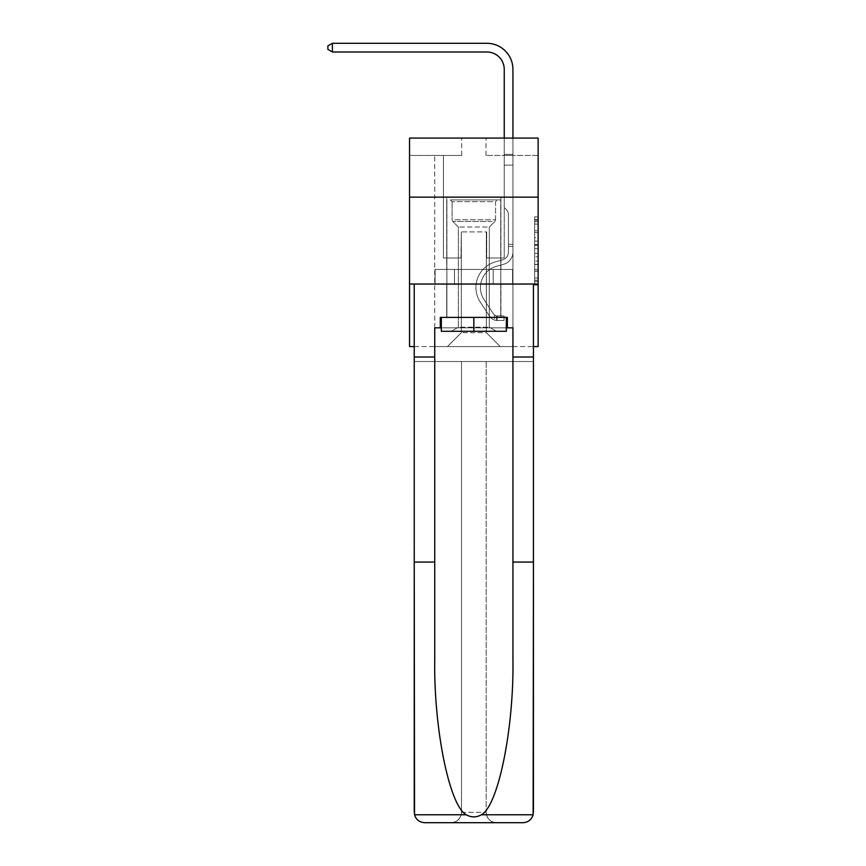 <?xml version="1.0" encoding="UTF-8"?>
<svg xmlns="http://www.w3.org/2000/svg" width="866" height="866" viewBox="0 0 866 866"><rect width="100%" height="100%" fill="white"/><g stroke="black" fill="none" stroke-linecap="round" stroke-linejoin="round"><path stroke-width="0.65" stroke-dasharray="4.33 3.25" d="M534.647 237.717L534.647 248.629L538.132 248.629L538.132 281.721L538.132 220.321L538.132 248.629L534.647 248.629L534.647 219.293L534.647 285.13L534.647 216.901L534.647 280.357L538.132 280.357L534.647 280.357L538.132 280.357L534.647 280.357L534.647 269.434L534.647 285.13L538.132 285.13L538.132 216.901L538.132 280.183L538.132 253.402L534.647 253.402L538.132 253.402L538.132 269.434L538.132 221.685L534.647 221.685L538.132 221.685L538.132 285.13L538.132 220.321L538.132 285.13L534.647 285.13L534.647 216.901L538.132 216.901L538.132 220.321L538.132 216.901L538.132 220.321L538.132 216.901L538.132 219.293L538.132 216.901L534.647 216.901L534.647 221.685L538.132 221.685L534.647 221.685L534.647 237.717L538.132 237.717M500.938 197.156L500.938 269.434L446.726 269.434L500.938 269.434L446.726 269.434L500.938 269.434L500.938 197.156L446.726 197.156L446.726 269.434L446.726 197.156L500.938 197.156M538.132 244.537L538.132 241.127L538.132 244.537L534.647 244.537L534.647 230.811L534.647 271.231L534.647 261.077L538.132 261.077L534.647 261.077L534.647 285.13L538.132 285.13L534.647 285.13L538.132 285.13L534.647 285.13L534.647 216.901L538.132 216.901L534.647 216.901L538.132 216.901L534.647 216.901L534.647 244.537L538.132 244.537M538.132 284.037L538.132 346.584L409.542 346.584L409.542 284.037L538.132 284.037L538.132 138.073L485.999 138.073L538.132 138.073L538.132 155.447L538.132 138.073L409.542 138.073L461.675 138.073L409.542 138.073L409.542 155.447L461.675 155.447L409.542 155.447L409.542 138.073L409.542 197.156L538.132 197.156L409.542 197.156L409.542 284.037L538.132 284.037L409.542 284.037M414.229 346.584L533.434 346.584M434.743 346.584L512.932 346.584L512.932 155.447L504.239 155.447L512.932 155.447L504.239 155.447L512.932 155.447L504.239 155.447L512.932 155.447L504.239 155.447L512.932 155.447L504.239 155.447L512.932 155.447L504.239 155.447L512.932 155.447L504.239 155.447L512.932 155.447L504.239 155.447L512.932 155.447L504.239 155.447L512.932 155.447L504.239 155.447L512.932 155.447L504.239 155.447L512.932 155.447L504.239 155.447L512.932 155.447L504.239 155.447L512.932 155.447L504.239 155.447L512.932 155.447L512.932 346.584L512.932 155.447L512.932 346.584L512.932 155.447L512.932 346.584L512.932 155.447L512.932 346.584L512.932 155.447L512.932 346.584L512.932 155.447L512.932 346.584L512.932 155.447L512.932 346.584L512.932 155.447L512.932 346.584L512.932 155.447L512.932 346.584L512.932 155.447L512.932 346.584L512.932 155.447L512.932 346.584L512.932 155.447L512.932 346.584L512.932 155.447L512.932 346.584L512.932 155.447L512.932 346.584L434.743 346.584L447.419 346.584L434.743 346.584L447.419 346.584L434.743 346.584L447.419 346.584L434.743 346.584L447.419 346.584L434.743 346.584L447.419 346.584L434.743 346.584L447.419 346.584L434.743 346.584L447.419 346.584L434.743 346.584L447.419 346.584L434.743 346.584L447.419 346.584L434.743 346.584L447.419 346.584L434.743 346.584L447.419 346.584L434.743 346.584L447.419 346.584L434.743 346.584L447.419 346.584L434.743 346.584L434.743 155.447L443.424 155.447L434.743 155.447L443.424 155.447L434.743 155.447L443.424 155.447L434.743 155.447L443.424 155.447L434.743 155.447L443.424 155.447L434.743 155.447L443.424 155.447L434.743 155.447L443.424 155.447L434.743 155.447L443.424 155.447L434.743 155.447L443.424 155.447L434.743 155.447L443.424 155.447L434.743 155.447L443.424 155.447L434.743 155.447L443.424 155.447L434.743 155.447L443.424 155.447L434.743 155.447L443.424 155.447L434.743 155.447L434.743 346.584M538.132 155.447L485.999 155.447L538.132 155.447M461.318 332.685L461.318 231.904L461.318 332.685L461.318 231.904L486.346 231.904L486.346 332.685L461.318 332.685L447.419 346.584L461.318 332.685L461.318 231.904L461.318 332.685L461.318 231.904L460.972 257.971L443.424 257.971L443.424 155.447L443.424 257.971L443.424 155.447L443.424 257.971L443.424 155.447L443.424 257.971L443.424 155.447L443.424 257.971L443.424 155.447L443.424 257.971L443.424 155.447L443.424 257.971L443.424 155.447L443.424 257.971L443.424 155.447L443.424 257.971L443.424 155.447L443.424 257.971L443.424 155.447L443.424 257.971L443.424 155.447L443.424 257.971L443.424 155.447L443.424 257.971L443.424 155.447L443.424 257.971L443.424 155.447L443.424 257.971L460.972 257.971L443.424 257.971L460.972 257.971L443.424 257.971L460.972 257.971L443.424 257.971L460.972 257.971L443.424 257.971L460.972 257.971L443.424 257.971L460.972 257.971L443.424 257.971L460.972 257.971L443.424 257.971L460.972 257.971L443.424 257.971L460.972 257.971L443.424 257.971L460.972 257.971L443.424 257.971L460.972 257.971L443.424 257.971L460.972 257.971L443.424 257.971L460.972 257.971L443.424 257.971L460.972 257.971L461.318 231.904L461.318 332.685L447.419 346.584L461.318 332.685L461.318 231.904L461.318 332.685L447.419 346.584L461.318 332.685L461.318 231.904L461.318 332.685L447.419 346.584L461.318 332.685L461.318 231.904L461.318 332.685L447.419 346.584L461.318 332.685L461.318 231.904L461.318 332.685L447.419 346.584L461.318 332.685L461.318 231.904L461.318 332.685L447.419 346.584L461.318 332.685L461.318 231.904L461.318 332.685L447.419 346.584L461.318 332.685L461.318 231.904L461.318 332.685L447.419 346.584L461.318 332.685L461.318 231.904L461.318 332.685L447.419 346.584L461.318 332.685L461.318 231.904L461.318 332.685L447.419 346.584L461.318 332.685L461.318 231.904L461.318 332.685L447.419 346.584L461.318 332.685L461.318 231.904L461.318 332.685L447.419 346.584L461.318 332.685L447.419 346.584L461.318 332.685L486.346 332.685L486.346 231.904L486.346 332.685L500.245 346.584L486.346 332.685L486.346 231.904L486.346 332.685L500.245 346.584L486.346 332.685L486.346 231.904L486.346 332.685L500.245 346.584L486.346 332.685L486.346 231.904L486.346 332.685L500.245 346.584L486.346 332.685L486.346 231.904L486.346 332.685L500.245 346.584L486.346 332.685L486.346 231.904L486.346 332.685L500.245 346.584L486.346 332.685L486.346 231.904L486.346 332.685L500.245 346.584L486.346 332.685L486.346 231.904L486.346 332.685L500.245 346.584L486.346 332.685L486.346 231.904L486.346 332.685L500.245 346.584L486.346 332.685L486.346 231.904L486.346 332.685L500.245 346.584L486.346 332.685L486.346 231.904L486.346 332.685L500.245 346.584L486.346 332.685L486.346 231.904L486.346 332.685L500.245 346.584L486.346 332.685L486.346 231.904L486.346 332.685L500.245 346.584L486.346 332.685L486.346 231.904L486.346 332.685L500.245 346.584L486.346 332.685L486.346 231.904L461.318 231.904L461.318 332.685L447.419 346.584L461.318 332.685M486.692 231.904L486.692 257.971L486.692 231.904M500.245 346.584L486.346 332.685L500.245 346.584M485.999 155.447L485.999 138.073L485.999 155.447M461.675 155.447L461.675 138.073L461.675 155.447M504.239 155.447L504.239 257.971L486.692 257.971L504.239 257.971L486.692 257.971L504.239 257.971L486.692 257.971L504.239 257.971L486.692 257.971L504.239 257.971L486.692 257.971L504.239 257.971L486.692 257.971L504.239 257.971L486.692 257.971L504.239 257.971L486.692 257.971L504.239 257.971L486.692 257.971L504.239 257.971L486.692 257.971L504.239 257.971L486.692 257.971L504.239 257.971L486.692 257.971L504.239 257.971L486.692 257.971L504.239 257.971L486.692 257.971L504.239 257.971L504.239 155.447M512.564 284.037L435.111 284.037L512.564 284.037L512.564 269.434L435.111 269.434L493.198 269.434L493.198 284.037L493.198 269.434L454.477 269.434L454.477 284.037L454.477 269.434L435.111 269.434L435.111 284.037L435.111 269.434L512.564 269.434L512.564 284.037M538.132 197.156L409.542 197.156M454.477 269.434L454.477 284.037L454.477 269.434M493.198 269.434L493.198 284.037L493.198 269.434M534.647 248.629L538.132 248.629L534.647 248.629M534.647 219.293L534.647 216.901L534.647 219.293L538.132 219.293L534.647 219.293M534.647 271.058L534.647 256.812L534.647 271.058L538.132 271.058L534.647 271.058M534.647 256.812L534.647 253.402L538.132 253.402L534.647 253.402L534.647 256.812L538.132 256.812L534.647 256.812M534.647 230.811L534.647 221.685L534.647 230.811L538.132 230.811L534.647 230.811M534.647 216.901L538.132 216.901L534.647 216.901L534.647 220.321L534.647 216.901L538.132 216.901M534.647 285.13L538.132 285.13L534.647 285.13L534.647 281.721L534.647 285.13M486.865 43.3A26.067 26.067 0 0 1 512.932 69.367A26.067 26.067 0 0 0 486.865 43.3A26.067 26.067 0 0 1 512.932 69.367A26.067 26.067 0 0 0 486.865 43.3A26.067 26.067 0 0 1 512.932 69.367A26.067 26.067 0 0 0 486.865 43.3A26.067 26.067 0 0 1 512.932 69.367A26.067 26.067 0 0 0 486.865 43.3A26.067 26.067 0 0 1 512.932 69.367A26.067 26.067 0 0 0 486.865 43.3A26.067 26.067 0 0 1 512.932 69.367A26.067 26.067 0 0 0 486.865 43.3A26.067 26.067 0 0 1 512.932 69.367A26.067 26.067 0 0 0 486.865 43.3L332.392 43.3L327.868 45.909L332.392 43.3L327.868 45.909L332.392 43.3L486.865 43.3A26.067 26.067 0 0 1 512.932 69.367L512.932 154.354L504.239 154.354L504.239 69.367L504.239 207.504L506.199 209.464A7.556 7.556 0 0 1 508.418 214.8L508.418 252.06L508.418 214.8A7.556 7.556 0 0 0 506.199 209.464L504.239 207.504L504.239 154.354L504.239 207.504L506.199 209.464A7.556 7.556 0 0 1 508.418 214.8L508.418 252.06L508.418 214.8A7.556 7.556 0 0 0 506.199 209.464L504.239 207.504L504.239 154.354L504.239 207.504L506.199 209.464A7.556 7.556 0 0 1 508.418 214.8L508.418 252.06L508.418 214.8A7.556 7.556 0 0 0 506.199 209.464L504.239 207.504L504.239 154.354L504.239 207.504L506.199 209.464A7.556 7.556 0 0 1 508.418 214.8L508.418 252.06L508.418 214.8A7.556 7.556 0 0 0 506.199 209.464L504.239 207.504L504.239 154.354L504.239 207.504L506.199 209.464A7.556 7.556 0 0 1 508.418 214.8L508.418 252.06A8.162 8.162 0 0 1 502.442 259.93A8.162 8.162 0 0 0 508.418 252.06A8.162 8.162 0 0 1 502.442 259.93A8.162 8.162 0 0 0 508.418 252.06L508.418 214.8A7.556 7.556 0 0 0 506.199 209.464L504.239 207.504L504.239 154.354L504.239 207.504L506.199 209.464L504.239 207.504L504.239 154.354L504.239 207.504L504.239 154.354L504.239 165.114L512.932 165.114L512.932 252.06A12.687 12.687 0 0 1 503.655 264.282A12.687 12.687 0 0 0 512.932 252.06A12.687 12.687 0 0 1 503.655 264.282A12.687 12.687 0 0 0 512.932 252.06L512.932 244.342L508.418 244.342L512.932 244.342L512.932 252.06A12.687 12.687 0 0 1 503.655 264.282A12.687 12.687 0 0 0 512.932 252.06L512.932 244.342L512.932 252.06A12.687 12.687 0 0 1 503.655 264.282A12.687 12.687 0 0 0 512.932 252.06A12.687 12.687 0 0 1 503.655 264.282A12.687 12.687 0 0 0 512.932 252.06L512.932 244.342L508.418 244.342L512.932 244.342L512.932 252.06A12.687 12.687 0 0 1 503.655 264.282A12.687 12.687 0 0 0 512.932 252.06L512.932 244.342L508.418 244.342L512.932 244.342L508.418 244.342L512.932 244.342L508.418 244.342L512.932 244.342L508.418 244.342L508.418 252.06A8.162 8.162 0 0 1 502.442 259.93A8.162 8.162 0 0 0 508.418 252.06L508.418 244.342L508.418 252.06A8.162 8.162 0 0 1 502.442 259.93A8.162 8.162 0 0 0 508.418 252.06A8.162 8.162 0 0 1 502.442 259.93A8.162 8.162 0 0 0 508.418 252.06L508.418 244.342L508.418 252.06A8.162 8.162 0 0 1 502.442 259.93A8.162 8.162 0 0 0 508.418 252.06L508.418 244.342L508.418 252.06A8.162 8.162 0 0 1 502.442 259.93A8.162 8.162 0 0 0 508.418 252.06A8.162 8.162 0 0 1 502.442 259.93A8.162 8.162 0 0 0 508.418 252.06L508.418 244.342L508.418 252.06A8.162 8.162 0 0 1 502.442 259.93A8.162 8.162 0 0 0 508.418 252.06L508.418 244.342L508.418 252.06A8.162 8.162 0 0 1 502.442 259.93A8.162 8.162 0 0 0 508.418 252.06A8.162 8.162 0 0 1 502.442 259.93A8.162 8.162 0 0 0 508.418 252.06L508.418 244.342L508.418 252.06A8.162 8.162 0 0 1 502.442 259.93A8.162 8.162 0 0 0 508.418 252.06L508.418 244.342L508.418 252.06A8.162 8.162 0 0 1 502.442 259.93A8.162 8.162 0 0 0 508.418 252.06A8.162 8.162 0 0 1 502.442 259.93A8.162 8.162 0 0 0 508.418 252.06L508.418 244.342L508.418 252.06A8.162 8.162 0 0 1 502.442 259.93L495.363 261.9L502.442 259.93A8.162 8.162 0 0 0 508.418 252.06A8.162 8.162 0 0 1 502.442 259.93L495.363 261.9L502.442 259.93A8.162 8.162 0 0 0 508.418 252.06A8.162 8.162 0 0 1 502.442 259.93L495.363 261.9L502.442 259.93A8.162 8.162 0 0 0 508.418 252.06L508.418 244.342L508.418 252.06A8.162 8.162 0 0 1 502.442 259.93L495.363 261.9L502.442 259.93A8.162 8.162 0 0 0 508.418 252.06A8.162 8.162 0 0 1 502.442 259.93L495.363 261.9L502.442 259.93A8.162 8.162 0 0 0 508.418 252.06A8.162 8.162 0 0 1 502.442 259.93L495.363 261.9L502.442 259.93A8.162 8.162 0 0 0 508.418 252.06L508.418 244.342L508.418 252.06A8.162 8.162 0 0 1 502.442 259.93L495.363 261.9L502.442 259.93A8.162 8.162 0 0 0 508.418 252.06A8.162 8.162 0 0 1 502.442 259.93L495.363 261.9L502.442 259.93A8.162 8.162 0 0 0 508.418 252.06A8.162 8.162 0 0 1 502.442 259.93L495.363 261.9L502.442 259.93A8.162 8.162 0 0 0 508.418 252.06L508.418 244.342L508.418 252.06A8.162 8.162 0 0 1 502.442 259.93L495.363 261.9A26.586 26.586 0 0 0 480.273 302.093A26.586 26.586 0 0 1 495.363 261.9L502.442 259.93L495.363 261.9A26.586 26.586 0 0 0 480.273 302.093A26.586 26.586 0 0 1 495.363 261.9A26.586 26.586 0 0 0 480.273 302.093A26.586 26.586 0 0 1 495.363 261.9L502.442 259.93L495.363 261.9A26.586 26.586 0 0 0 480.273 302.093A26.586 26.586 0 0 1 495.363 261.9L502.442 259.93A8.162 8.162 0 0 0 508.418 252.06A8.162 8.162 0 0 1 502.442 259.93L495.363 261.9A26.586 26.586 0 0 0 480.273 302.093A26.586 26.586 0 0 1 495.363 261.9A26.586 26.586 0 0 0 480.273 302.093A26.586 26.586 0 0 1 495.363 261.9L502.442 259.93L495.363 261.9A26.586 26.586 0 0 0 480.273 302.093A26.586 26.586 0 0 1 495.363 261.9L502.442 259.93L495.363 261.9A26.586 26.586 0 0 0 480.273 302.093A26.586 26.586 0 0 1 495.363 261.9A26.586 26.586 0 0 0 480.273 302.093A26.586 26.586 0 0 1 495.363 261.9L502.442 259.93A8.162 8.162 0 0 0 508.418 252.06A8.162 8.162 0 0 1 502.442 259.93L495.363 261.9A26.586 26.586 0 0 0 480.273 302.093A26.586 26.586 0 0 1 495.363 261.9L502.442 259.93L495.363 261.9A26.586 26.586 0 0 0 480.273 302.093A26.586 26.586 0 0 1 495.363 261.9A26.586 26.586 0 0 0 480.273 302.093A26.586 26.586 0 0 1 495.363 261.9L502.442 259.93L495.363 261.9A26.586 26.586 0 0 0 480.273 302.093A26.586 26.586 0 0 1 495.363 261.9L502.442 259.93A8.162 8.162 0 0 0 508.418 252.06L508.418 244.342L508.418 252.06A8.162 8.162 0 0 1 502.442 259.93L495.363 261.9A26.586 26.586 0 0 0 480.273 302.093A26.586 26.586 0 0 1 495.363 261.9A26.586 26.586 0 0 0 480.273 302.093L489.593 316.296L480.273 302.093A26.586 26.586 0 0 1 495.363 261.9A26.586 26.586 0 0 0 480.273 302.093L489.593 316.296L480.273 302.093A26.586 26.586 0 0 1 495.363 261.9L502.442 259.93L495.363 261.9A26.586 26.586 0 0 0 480.273 302.093L489.593 316.296L480.273 302.093A26.586 26.586 0 0 1 495.363 261.9A26.586 26.586 0 0 0 480.273 302.093L489.593 316.296L480.273 302.093A26.586 26.586 0 0 1 495.363 261.9A26.586 26.586 0 0 0 480.273 302.093L489.593 316.296L480.273 302.093A26.586 26.586 0 0 1 495.363 261.9L502.442 259.93L495.363 261.9A26.586 26.586 0 0 0 480.273 302.093L489.593 316.296L480.273 302.093A26.586 26.586 0 0 1 495.363 261.9A26.586 26.586 0 0 0 480.273 302.093L489.593 316.296L480.273 302.093A26.586 26.586 0 0 1 495.363 261.9A26.586 26.586 0 0 0 480.273 302.093L489.593 316.296L480.273 302.093A26.586 26.586 0 0 1 495.363 261.9L502.442 259.93A8.162 8.162 0 0 0 508.418 252.06A8.162 8.162 0 0 1 502.442 259.93L495.363 261.9A26.586 26.586 0 0 0 480.273 302.093L489.593 316.296A9.212 9.212 0 0 0 494.508 320.019C497.192 320.593 497.192 320.593 494.508 320.019C497.192 320.593 497.192 320.593 494.508 320.019A9.212 9.212 0 0 1 489.593 316.296L480.273 302.093A26.586 26.586 0 0 1 495.363 261.9A26.586 26.586 0 0 0 480.273 302.093L489.593 316.296A9.212 9.212 0 0 0 497.116 320.452A9.212 9.212 0 0 1 489.593 316.296A9.212 9.212 0 0 0 494.508 320.019C497.192 320.593 497.192 320.593 494.508 320.019C497.192 320.593 497.192 320.593 494.508 320.019A9.212 9.212 0 0 1 489.593 316.296L480.273 302.093L489.593 316.296A9.212 9.212 0 0 0 497.116 320.452A9.212 9.212 0 0 1 489.593 316.296A9.212 9.212 0 0 0 494.508 320.019C497.192 320.593 497.192 320.593 494.508 320.019C497.192 320.593 497.192 320.593 494.508 320.019A9.212 9.212 0 0 1 489.593 316.296L480.273 302.093L489.593 316.296A9.212 9.212 0 0 0 497.116 320.452A9.212 9.212 0 0 1 489.593 316.296A9.212 9.212 0 0 0 494.508 320.019C497.192 320.593 497.192 320.593 494.508 320.019C497.192 320.593 497.192 320.593 494.508 320.019A9.212 9.212 0 0 1 489.593 316.296L480.273 302.093A26.586 26.586 0 0 1 495.363 261.9A26.586 26.586 0 0 0 480.273 302.093L489.593 316.296A9.212 9.212 0 0 0 497.116 320.452A9.212 9.212 0 0 1 489.593 316.296A9.212 9.212 0 0 0 494.508 320.019C497.192 320.593 497.192 320.593 494.508 320.019C497.192 320.593 497.192 320.593 494.508 320.019A9.212 9.212 0 0 1 489.593 316.296L480.273 302.093L489.593 316.296A9.212 9.212 0 0 0 497.116 320.452A9.212 9.212 0 0 1 489.593 316.296A9.212 9.212 0 0 0 494.508 320.019C497.192 320.593 497.192 320.593 494.508 320.019C497.192 320.593 497.192 320.593 494.508 320.019A9.212 9.212 0 0 1 489.593 316.296L480.273 302.093L489.593 316.296A9.212 9.212 0 0 0 497.116 320.452A9.212 9.212 0 0 1 489.593 316.296A9.212 9.212 0 0 0 494.508 320.019C497.192 320.593 497.192 320.593 494.508 320.019C497.192 320.593 497.192 320.593 494.508 320.019A9.212 9.212 0 0 1 489.593 316.296L480.273 302.093A26.586 26.586 0 0 1 495.363 261.9L502.442 259.93L495.363 261.9A26.586 26.586 0 0 0 480.273 302.093L489.593 316.296A9.212 9.212 0 0 0 497.116 320.452A9.212 9.212 0 0 1 489.593 316.296A9.212 9.212 0 0 0 494.508 320.019C497.192 320.593 497.192 320.593 494.508 320.019C497.192 320.593 497.192 320.593 494.508 320.019A9.212 9.212 0 0 1 489.593 316.296L480.273 302.093L489.593 316.296A9.212 9.212 0 0 0 497.116 320.452A9.212 9.212 0 0 1 489.593 316.296A9.212 9.212 0 0 0 494.508 320.019C497.192 320.593 497.192 320.593 494.508 320.019C497.192 320.593 497.192 320.593 494.508 320.019A9.212 9.212 0 0 1 489.593 316.296L480.273 302.093L489.593 316.296A9.212 9.212 0 0 0 497.116 320.452A9.212 9.212 0 0 1 489.593 316.296A9.212 9.212 0 0 0 494.508 320.019C497.192 320.593 497.192 320.593 494.508 320.019C497.192 320.593 497.192 320.593 494.508 320.019A9.212 9.212 0 0 1 489.593 316.296L480.273 302.093A26.586 26.586 0 0 1 495.363 261.9A26.586 26.586 0 0 0 480.273 302.093L489.593 316.296A9.212 9.212 0 0 0 497.116 320.452A9.212 9.212 0 0 1 489.593 316.296A9.212 9.212 0 0 0 494.508 320.019C497.192 320.593 497.192 320.593 494.508 320.019C497.192 320.593 497.192 320.593 494.508 320.019A9.212 9.212 0 0 1 489.593 316.296L480.273 302.093L489.593 316.296A9.212 9.212 0 0 0 497.116 320.452A9.212 9.212 0 0 1 489.593 316.296A9.212 9.212 0 0 0 494.508 320.019C497.192 320.593 497.192 320.593 494.508 320.019C497.192 320.593 497.192 320.593 494.508 320.019A9.212 9.212 0 0 1 489.593 316.296L480.273 302.093L489.593 316.296A9.212 9.212 0 0 0 497.116 320.452A9.212 9.212 0 0 1 489.593 316.296A9.212 9.212 0 0 0 494.508 320.019C497.192 320.593 497.192 320.593 494.508 320.019C497.192 320.593 497.192 320.593 494.508 320.019A9.212 9.212 0 0 1 489.593 316.296L480.273 302.093A26.586 26.586 0 0 1 495.363 261.9A26.586 26.586 0 0 0 480.273 302.093L489.593 316.296A9.212 9.212 0 0 0 497.116 320.452A9.212 9.212 0 0 1 489.593 316.296A9.212 9.212 0 0 0 494.508 320.019C497.192 320.593 497.192 320.593 494.508 320.019C497.192 320.593 497.192 320.593 494.508 320.019A9.212 9.212 0 0 1 489.593 316.296L480.273 302.093L489.593 316.296A9.212 9.212 0 0 0 497.116 320.452L504.066 320.452L497.116 320.452A9.212 9.212 0 0 1 489.593 316.296L480.273 302.093A26.586 26.586 0 0 1 495.363 261.9L502.442 259.93A8.162 8.162 0 0 0 508.418 252.06L508.418 244.342L508.418 246.431L508.418 244.342L512.932 244.342L512.932 252.06A12.687 12.687 0 0 1 503.655 264.282A12.687 12.687 0 0 0 512.932 252.06A12.687 12.687 0 0 1 503.655 264.282A12.687 12.687 0 0 0 512.932 252.06L512.932 246.431L512.932 252.06A12.687 12.687 0 0 1 503.655 264.282A12.687 12.687 0 0 0 512.932 252.06A12.687 12.687 0 0 1 503.655 264.282A12.687 12.687 0 0 0 512.932 252.06A12.687 12.687 0 0 1 503.655 264.282A12.687 12.687 0 0 0 512.932 252.06A12.687 12.687 0 0 1 503.655 264.282A12.687 12.687 0 0 0 512.932 252.06A12.687 12.687 0 0 1 503.655 264.282A12.687 12.687 0 0 0 512.932 252.06A12.687 12.687 0 0 1 503.655 264.282A12.687 12.687 0 0 0 512.932 252.06A12.687 12.687 0 0 1 503.655 264.282L496.575 266.252L503.655 264.282A12.687 12.687 0 0 0 512.932 252.06A12.687 12.687 0 0 1 503.655 264.282L496.575 266.252L503.655 264.282A12.687 12.687 0 0 0 512.932 252.06A12.687 12.687 0 0 1 503.655 264.282L496.575 266.252L503.655 264.282A12.687 12.687 0 0 0 512.932 252.06A12.687 12.687 0 0 1 503.655 264.282L496.575 266.252L503.655 264.282A12.687 12.687 0 0 0 512.932 252.06A12.687 12.687 0 0 1 503.655 264.282L496.575 266.252L503.655 264.282A12.687 12.687 0 0 0 512.932 252.06A12.687 12.687 0 0 1 503.655 264.282L496.575 266.252L503.655 264.282A12.687 12.687 0 0 0 512.932 252.06A12.687 12.687 0 0 1 503.655 264.282L496.575 266.252A22.072 22.072 0 0 0 484.051 299.614A22.072 22.072 0 0 1 496.575 266.252A22.072 22.072 0 0 0 484.051 299.614A22.072 22.072 0 0 1 496.575 266.252L503.655 264.282L496.575 266.252A22.072 22.072 0 0 0 484.051 299.614A22.072 22.072 0 0 1 496.575 266.252L503.655 264.282L496.575 266.252A22.072 22.072 0 0 0 484.051 299.614A22.072 22.072 0 0 1 496.575 266.252A22.072 22.072 0 0 0 484.051 299.614A22.072 22.072 0 0 1 496.575 266.252L503.655 264.282L496.575 266.252A22.072 22.072 0 0 0 484.051 299.614A22.072 22.072 0 0 1 496.575 266.252L503.655 264.282L496.575 266.252A22.072 22.072 0 0 0 484.051 299.614A22.072 22.072 0 0 1 496.575 266.252A22.072 22.072 0 0 0 484.051 299.614A22.072 22.072 0 0 1 496.575 266.252L503.655 264.282L496.575 266.252A22.072 22.072 0 0 0 484.051 299.614A22.072 22.072 0 0 1 496.575 266.252L503.655 264.282L496.575 266.252A22.072 22.072 0 0 0 484.051 299.614A22.072 22.072 0 0 1 496.575 266.252A22.072 22.072 0 0 0 484.051 299.614A22.072 22.072 0 0 1 496.575 266.252L503.655 264.282L496.575 266.252A22.072 22.072 0 0 0 484.051 299.614A22.072 22.072 0 0 1 496.575 266.252L503.655 264.282L496.575 266.252A22.072 22.072 0 0 0 484.051 299.614A22.072 22.072 0 0 1 496.575 266.252A22.072 22.072 0 0 0 484.051 299.614A22.072 22.072 0 0 1 496.575 266.252L503.655 264.282L496.575 266.252A22.072 22.072 0 0 0 484.051 299.614L493.371 313.817L484.051 299.614A22.072 22.072 0 0 1 496.575 266.252A22.072 22.072 0 0 0 484.051 299.614L493.371 313.817L484.051 299.614A22.072 22.072 0 0 1 496.575 266.252A22.072 22.072 0 0 0 484.051 299.614L493.371 313.817L484.051 299.614A22.072 22.072 0 0 1 496.575 266.252L503.655 264.282L496.575 266.252A22.072 22.072 0 0 0 484.051 299.614L493.371 313.817L484.051 299.614A22.072 22.072 0 0 1 496.575 266.252A22.072 22.072 0 0 0 484.051 299.614L493.371 313.817L484.051 299.614A22.072 22.072 0 0 1 496.575 266.252A22.072 22.072 0 0 0 484.051 299.614L493.371 313.817L484.051 299.614A22.072 22.072 0 0 1 496.575 266.252L503.655 264.282L496.575 266.252A22.072 22.072 0 0 0 484.051 299.614L493.371 313.817L484.051 299.614A22.072 22.072 0 0 1 496.575 266.252A22.072 22.072 0 0 0 484.051 299.614L493.371 313.817L484.051 299.614A22.072 22.072 0 0 1 496.575 266.252A22.072 22.072 0 0 0 484.051 299.614L493.371 313.817A4.687 4.687 0 0 0 494.508 315.018C497.149 316.231 497.149 316.231 494.508 315.018C497.149 316.231 497.149 316.231 494.508 315.018A4.687 4.687 0 0 1 493.371 313.817L484.051 299.614A22.072 22.072 0 0 1 496.575 266.252A22.072 22.072 0 0 0 484.051 299.614L493.371 313.817A4.687 4.687 0 0 0 497.116 315.928A4.687 4.687 0 0 1 493.371 313.817A4.687 4.687 0 0 0 494.508 315.018C497.149 316.231 497.149 316.231 494.508 315.018C497.149 316.231 497.149 316.231 494.508 315.018A4.687 4.687 0 0 1 493.371 313.817L484.051 299.614L493.371 313.817A4.687 4.687 0 0 0 497.116 315.928A4.687 4.687 0 0 1 493.371 313.817A4.687 4.687 0 0 0 494.508 315.018C497.149 316.231 497.149 316.231 494.508 315.018C497.149 316.231 497.149 316.231 494.508 315.018A4.687 4.687 0 0 1 493.371 313.817L484.051 299.614L493.371 313.817A4.687 4.687 0 0 0 497.116 315.928A4.687 4.687 0 0 1 493.371 313.817A4.687 4.687 0 0 0 494.508 315.018C497.149 316.231 497.149 316.231 494.508 315.018C497.149 316.231 497.149 316.231 494.508 315.018A4.687 4.687 0 0 1 493.371 313.817L484.051 299.614A22.072 22.072 0 0 1 496.575 266.252A22.072 22.072 0 0 0 484.051 299.614L493.371 313.817A4.687 4.687 0 0 0 497.116 315.928A4.687 4.687 0 0 1 493.371 313.817A4.687 4.687 0 0 0 494.508 315.018C497.149 316.231 497.149 316.231 494.508 315.018C497.149 316.231 497.149 316.231 494.508 315.018A4.687 4.687 0 0 1 493.371 313.817L484.051 299.614L493.371 313.817A4.687 4.687 0 0 0 497.116 315.928A4.687 4.687 0 0 1 493.371 313.817A4.687 4.687 0 0 0 494.508 315.018C497.149 316.231 497.149 316.231 494.508 315.018C497.149 316.231 497.149 316.231 494.508 315.018A4.687 4.687 0 0 1 493.371 313.817L484.051 299.614L493.371 313.817A4.687 4.687 0 0 0 497.116 315.928A4.687 4.687 0 0 1 493.371 313.817A4.687 4.687 0 0 0 494.508 315.018C497.149 316.231 497.149 316.231 494.508 315.018C497.149 316.231 497.149 316.231 494.508 315.018A4.687 4.687 0 0 1 493.371 313.817L484.051 299.614A22.072 22.072 0 0 1 496.575 266.252A22.072 22.072 0 0 0 484.051 299.614L493.371 313.817A4.687 4.687 0 0 0 497.116 315.928A4.687 4.687 0 0 1 493.371 313.817A4.687 4.687 0 0 0 494.508 315.018C497.149 316.231 497.149 316.231 494.508 315.018C497.149 316.231 497.149 316.231 494.508 315.018A4.687 4.687 0 0 1 493.371 313.817L484.051 299.614L493.371 313.817A4.687 4.687 0 0 0 497.116 315.928A4.687 4.687 0 0 1 493.371 313.817A4.687 4.687 0 0 0 494.508 315.018C497.149 316.231 497.149 316.231 494.508 315.018C497.149 316.231 497.149 316.231 494.508 315.018A4.687 4.687 0 0 1 493.371 313.817L484.051 299.614L493.371 313.817A4.687 4.687 0 0 0 497.116 315.928A4.687 4.687 0 0 1 493.371 313.817A4.687 4.687 0 0 0 494.508 315.018C497.149 316.231 497.149 316.231 494.508 315.018C497.149 316.231 497.149 316.231 494.508 315.018A4.687 4.687 0 0 1 493.371 313.817L484.051 299.614A22.072 22.072 0 0 1 496.575 266.252A22.072 22.072 0 0 0 484.051 299.614L493.371 313.817A4.687 4.687 0 0 0 497.116 315.928A4.687 4.687 0 0 1 493.371 313.817A4.687 4.687 0 0 0 494.508 315.018C497.149 316.231 497.149 316.231 494.508 315.018C497.149 316.231 497.149 316.231 494.508 315.018A4.687 4.687 0 0 1 493.371 313.817L484.051 299.614L493.371 313.817A4.687 4.687 0 0 0 497.116 315.928A4.687 4.687 0 0 1 493.371 313.817A4.687 4.687 0 0 0 494.508 315.018C497.149 316.231 497.149 316.231 494.508 315.018C497.149 316.231 497.149 316.231 494.508 315.018A4.687 4.687 0 0 1 493.371 313.817L484.051 299.614L493.371 313.817A4.687 4.687 0 0 0 497.116 315.928A4.687 4.687 0 0 1 493.371 313.817A4.687 4.687 0 0 0 494.508 315.018C497.149 316.231 497.149 316.231 494.508 315.018C497.149 316.231 497.149 316.231 494.508 315.018A4.687 4.687 0 0 1 493.371 313.817L484.051 299.614A22.072 22.072 0 0 1 496.575 266.252A22.072 22.072 0 0 0 484.051 299.614L493.371 313.817A4.687 4.687 0 0 0 497.116 315.928A4.687 4.687 0 0 1 493.371 313.817A4.687 4.687 0 0 0 494.508 315.018A4.687 4.687 0 0 1 493.371 313.817L484.051 299.614L493.371 313.817A4.687 4.687 0 0 0 497.116 315.928L504.066 315.938L504.066 320.452L504.066 315.938L497.116 315.928L497.116 320.452L504.066 320.452L497.116 320.452L497.116 315.928L504.066 315.938L504.066 320.452L504.066 315.938L497.116 315.928L497.116 320.452L504.066 320.452L497.116 320.452L497.116 315.928L504.066 315.938L504.066 320.452L504.066 315.938L497.116 315.928L497.116 320.452L504.066 320.452L497.116 320.452L497.116 315.928L504.066 315.938L504.066 320.452L504.066 315.938L497.116 315.928L497.116 320.452L504.066 320.452L497.116 320.452L497.116 315.928L504.066 315.938L504.066 320.452L504.066 315.938L497.116 315.928L497.116 320.452L504.066 320.452L497.116 320.452L497.116 315.928L504.066 315.938L504.066 320.452L504.066 315.938L497.116 315.928L497.116 320.452L504.066 320.452L497.116 320.452L497.116 315.928L504.066 315.938L504.066 320.452L504.066 315.938L497.116 315.928L497.116 320.452L504.066 320.452L497.116 320.452L497.116 315.928L504.066 315.938L504.066 320.452L504.066 315.938L497.116 315.928L497.116 320.452L504.066 320.452L497.116 320.452L497.116 315.928L504.066 315.938L504.066 320.452L504.066 315.938L497.116 315.928L497.116 320.452L504.066 320.452L497.116 320.452L497.116 315.928L504.066 315.938L504.066 320.452L504.066 315.938L497.116 315.928L497.116 320.452L504.066 320.452L497.116 320.452L497.116 315.928L504.066 315.938L504.066 320.452L504.066 315.938L497.116 315.928L497.116 320.452L504.066 320.452L497.116 320.452L497.116 315.928L504.066 315.938L504.066 320.452L504.066 315.938L497.116 315.928L497.116 320.452L504.066 320.452L497.116 320.452L497.116 315.928L504.066 315.938L504.066 320.452L504.066 315.938L497.116 315.928L497.116 320.452L504.066 320.452L497.116 320.452L497.116 315.928L504.066 315.938L497.116 315.928L497.116 320.452L497.116 315.928A4.687 4.687 0 0 1 493.371 313.817L484.051 299.614A22.072 22.072 0 0 1 496.575 266.252L503.655 264.282A12.687 12.687 0 0 0 512.932 252.06L512.932 154.354L512.932 165.114L512.932 154.354L504.239 154.354L504.239 69.367A17.374 17.374 0 0 0 486.865 51.992L332.392 51.992L332.392 43.3L486.865 43.3A26.067 26.067 0 0 1 512.932 69.367L512.932 165.114L512.932 154.354L504.239 154.354L504.239 165.114L512.932 165.114L512.932 154.354L512.932 165.114L512.932 154.354L504.239 154.354L504.239 69.367A17.374 17.374 0 0 0 486.865 51.992L332.392 51.992L327.868 49.384L327.868 45.909L327.868 49.384L332.392 51.992L332.392 43.3L332.392 51.992L327.868 49.384L327.868 45.909L332.392 43.3L327.868 45.909L327.868 49.384L332.392 51.992L332.392 43.3L486.865 43.3A26.067 26.067 0 0 1 512.932 69.367L512.932 165.114L512.932 154.354L504.239 154.354L512.932 154.354L512.932 165.114L512.932 154.354L504.239 154.354L504.239 69.367A17.374 17.374 0 0 0 486.865 51.992L332.392 51.992L327.868 49.384L327.868 45.909L332.392 43.3L332.392 51.992L332.392 43.3L327.868 45.909L327.868 49.384L332.392 51.992L327.868 49.384L327.868 45.909L332.392 43.3L486.865 43.3A26.067 26.067 0 0 1 512.932 69.367L512.932 165.114L512.932 154.354L504.239 154.354L504.239 207.504L506.199 209.464A7.556 7.556 0 0 1 508.418 214.8A7.556 7.556 0 0 0 506.199 209.464L504.239 207.504L504.239 165.114L512.932 165.114L512.932 154.354L512.932 165.114L512.932 154.354L504.239 154.354L504.239 69.367A17.374 17.374 0 0 0 486.865 51.992L332.392 51.992L332.392 43.3L332.392 51.992L327.868 49.384L332.392 51.992L332.392 43.3L327.868 45.909L327.868 49.384L327.868 45.909L332.392 43.3L486.865 43.3A26.067 26.067 0 0 1 512.932 69.367L512.932 165.114L512.932 154.354L504.239 154.354L512.932 154.354L512.932 165.114L512.932 154.354L504.239 154.354L504.239 69.367A17.374 17.374 0 0 0 486.865 51.992L332.392 51.992L327.868 49.384L332.392 51.992L332.392 43.3L332.392 51.992L327.868 49.384L327.868 45.909L327.868 49.384L332.392 51.992L332.392 43.3L327.868 45.909L332.392 43.3L486.865 43.3A26.067 26.067 0 0 1 512.932 69.367L512.932 165.114L512.932 154.354L504.239 154.354L504.239 165.114L504.239 69.367A17.374 17.374 0 0 0 486.865 51.992L332.392 51.992L327.868 49.384L327.868 45.909L327.868 49.384L332.392 51.992L332.392 43.3L332.392 51.992L327.868 49.384L327.868 45.909L332.392 43.3L327.868 45.909L327.868 49.384L332.392 51.992L332.392 43.3L486.865 43.3A26.067 26.067 0 0 1 512.932 69.367L512.932 165.114L512.932 154.354L504.239 154.354L512.932 154.354L512.932 252.06A12.687 12.687 0 0 1 503.655 264.282A12.687 12.687 0 0 0 512.932 252.06L512.932 165.114L504.239 165.114L504.239 207.504L506.199 209.464A7.556 7.556 0 0 1 508.418 214.8A7.556 7.556 0 0 0 506.199 209.464L504.239 207.504L504.239 165.114L512.932 165.114L512.932 252.06A12.687 12.687 0 0 1 503.655 264.282A12.687 12.687 0 0 0 512.932 252.06L512.932 165.114L504.239 165.114L504.239 69.367A17.374 17.374 0 0 0 486.865 51.992L332.392 51.992L327.868 49.384L327.868 45.909L332.392 43.3L332.392 51.992L332.392 43.3L327.868 45.909L327.868 49.384L332.392 51.992L327.868 49.384L327.868 45.909L332.392 43.3L486.865 43.3A26.067 26.067 0 0 1 512.932 69.367L512.932 154.354L504.239 154.354L504.239 207.504L506.199 209.464A7.556 7.556 0 0 1 508.418 214.8A7.556 7.556 0 0 0 506.199 209.464L504.239 207.504L504.239 165.114L512.932 165.114L512.932 252.06A12.687 12.687 0 0 1 503.655 264.282A12.687 12.687 0 0 0 512.932 252.06L512.932 165.114L504.239 165.114L504.239 69.367A17.374 17.374 0 0 0 486.865 51.992L332.392 51.992L332.392 43.3L332.392 51.992L327.868 49.384L332.392 51.992L332.392 43.3L327.868 45.909L327.868 49.384L327.868 45.909L332.392 43.3L486.865 43.3A26.067 26.067 0 0 1 512.932 69.367L512.932 165.114L504.239 165.114L504.239 207.504L506.199 209.464A7.556 7.556 0 0 1 508.418 214.8A7.556 7.556 0 0 0 506.199 209.464L504.239 207.504L504.239 154.354L512.932 154.354L504.239 154.354L504.239 69.367A17.374 17.374 0 0 0 486.865 51.992L332.392 51.992L327.868 49.384L332.392 51.992L332.392 43.3L332.392 51.992L486.865 51.992L332.392 51.992L486.865 51.992L332.392 51.992L486.865 51.992L332.392 51.992L486.865 51.992L332.392 51.992L486.865 51.992L332.392 51.992L332.392 43.3L327.868 45.909L327.868 49.384L327.868 45.909L332.392 43.3L486.865 43.3A26.067 26.067 0 0 1 512.932 69.367L512.932 252.06A12.687 12.687 0 0 1 503.655 264.282L496.575 266.252L503.655 264.282A12.687 12.687 0 0 0 512.932 252.06L512.932 165.114L504.239 165.114L504.239 207.504L506.199 209.464A7.556 7.556 0 0 1 508.418 214.8A7.556 7.556 0 0 0 506.199 209.464L504.239 207.504L504.239 165.114L512.932 165.114L512.932 252.06A12.687 12.687 0 0 1 503.655 264.282A12.687 12.687 0 0 0 512.932 252.06L512.932 165.114L504.239 165.114L504.239 154.354L504.239 207.504L506.199 209.464A7.556 7.556 0 0 1 508.418 214.8A7.556 7.556 0 0 0 506.199 209.464L504.239 207.504L504.239 165.114L512.932 165.114L512.932 252.06A12.687 12.687 0 0 1 503.655 264.282A12.687 12.687 0 0 0 512.932 252.06L512.932 165.114L504.239 165.114L504.239 69.367A17.374 17.374 0 0 0 486.865 51.992L332.392 51.992L332.392 43.3L327.868 45.909L327.868 49.384L332.392 51.992L486.865 51.992L332.392 51.992L332.392 43.3L486.865 43.3A26.067 26.067 0 0 1 512.932 69.367L512.932 154.354L504.239 154.354L512.932 154.354L512.932 69.367L512.932 154.354L504.239 154.354L504.239 69.367A17.374 17.374 0 0 0 486.865 51.992L332.392 51.992L486.865 51.992L332.392 51.992L332.392 43.3L327.868 45.909L332.392 43.3L486.865 43.3A26.067 26.067 0 0 1 512.932 69.367L512.932 154.354L512.932 69.367L512.932 154.354L504.239 154.354L504.239 207.504L506.199 209.464A7.556 7.556 0 0 1 508.418 214.8A7.556 7.556 0 0 0 506.199 209.464L504.239 207.504L504.239 165.114L512.932 165.114L512.932 252.06A12.687 12.687 0 0 1 503.655 264.282L496.575 266.252L503.655 264.282A12.687 12.687 0 0 0 512.932 252.06L512.932 165.114L504.239 165.114L504.239 69.367A17.374 17.374 0 0 0 486.865 51.992L332.392 51.992L332.392 43.3L327.868 45.909L327.868 49.384L327.868 45.909L332.392 43.3L486.865 43.3A26.067 26.067 0 0 1 512.932 69.367L512.932 154.354L504.239 154.354L504.239 69.367A17.374 17.374 0 0 0 486.865 51.992L332.392 51.992L327.868 49.384L332.392 51.992M453.524 199.927L497.29 199.927L453.524 199.927M492.646 201.67L452.117 201.67L492.646 201.67M454.271 331.299L496.424 331.299L454.271 331.299M460.441 327.186L489.301 327.186L460.441 327.186M487.222 227.033L458.374 227.033L487.222 227.033M450.515 199.927L500.765 199.927L450.515 199.927M450.515 317.4L500.765 317.4L450.515 317.4M506.329 317.4L506.329 331.299L506.329 317.4L441.335 317.4L506.329 317.4L506.329 331.299L441.335 331.299L506.329 331.299L441.335 331.299L441.335 317.4L441.335 331.299L441.335 317.4L473.832 317.4L473.832 331.299L473.832 317.4L441.335 317.4M441.335 327.824L473.832 327.824L473.832 317.4L507.368 317.4L507.368 327.824L440.296 327.824L440.296 317.4L507.368 317.4L473.832 317.4L473.832 331.299M500.938 284.037L500.938 317.4L446.726 317.4L500.938 317.4L446.726 317.4L500.938 317.4L500.938 284.037L446.726 284.037L446.726 317.4L446.726 284.037L500.938 284.037M533.434 812.276A10.424 10.424 0 0 1 523.01 822.7L496.597 822.7A10.424 10.424 0 0 1 486.172 812.276A10.424 10.424 0 0 0 496.597 822.7C490.308 822.04 486.833 818.565 486.172 812.276L486.172 361.533L533.434 361.533L533.131 814.776C531.551 819.701 528.173 822.343 523.01 822.7A10.424 10.424 0 0 0 533.434 812.276L533.434 284.037L533.434 562.056L512.932 562.056L512.932 659.264C514.014 728.328 498.318 805.694 481.399 814.776C476.365 817.58 471.32 817.58 466.265 814.776C449.346 805.694 433.66 728.328 434.743 659.264L434.743 357.009L414.229 357.009L434.743 357.009L434.743 327.824L434.743 659.264L434.743 327.824L512.932 327.824L512.932 357.009L533.434 357.009M512.932 357.009L512.932 562.056M414.229 812.276L414.229 284.037L533.434 284.037L414.229 284.037L533.434 284.037L533.434 361.533L414.229 361.533L533.434 361.533L486.172 361.533L486.172 812.276L486.172 361.533L414.229 361.533L461.502 361.533L461.502 812.276A10.424 10.424 0 0 1 451.067 822.7A10.424 10.424 0 0 0 461.502 812.276C460.831 818.565 457.356 822.04 451.067 822.7L424.665 822.7A10.424 10.424 0 0 1 414.229 812.276A10.424 10.424 0 0 0 424.665 822.7C419.49 822.343 416.113 819.701 414.533 814.776L414.229 284.037L414.229 562.056L434.743 562.056M440.296 327.824L440.296 317.4L440.296 327.824L434.743 327.824L512.932 327.824L507.368 327.824L507.368 317.4L507.368 327.824M414.229 357.009L434.743 357.009M451.067 822.7C457.356 822.04 460.831 818.565 461.502 812.276L461.502 361.533L461.502 812.276L461.502 361.533L486.172 361.533L486.172 812.276C486.833 818.565 490.308 822.04 496.597 822.7M512.932 327.824L512.932 659.264L512.932 327.824M473.832 317.4L473.832 327.824L506.329 327.824M512.932 252.06L512.932 165.114L504.239 165.114L512.932 165.114L512.932 252.06L512.932 165.114L504.239 165.114L512.932 165.114L512.932 252.06L512.932 165.114L504.239 165.114L512.932 165.114L512.932 252.06L512.932 165.114L504.239 165.114L512.932 165.114L512.932 252.06L512.932 165.114L504.239 165.114L512.932 165.114L512.932 252.06L512.932 165.114L504.239 165.114L512.932 165.114L512.932 252.06M504.239 69.367L504.239 154.354L504.239 69.367L504.239 154.354L512.932 154.354L512.932 69.367L512.932 154.354L512.932 69.367L512.932 154.354L504.239 154.354L504.239 69.367L504.239 154.354L504.239 69.367L504.239 154.354L512.932 154.354L512.932 69.367L512.932 154.354L512.932 69.367L512.932 154.354L512.932 69.367L512.932 154.354L504.239 154.354L504.239 69.367A17.374 17.374 0 0 0 486.865 51.992M508.418 252.06L508.418 214.8A7.556 7.556 0 0 0 506.199 209.464A7.556 7.556 0 0 1 508.418 214.8A7.556 7.556 0 0 0 506.199 209.464A7.556 7.556 0 0 1 508.418 214.8L508.418 252.06M508.418 244.342L512.932 244.342L512.932 246.431L512.932 244.342L508.418 244.342M327.868 45.909L327.868 49.384L327.868 45.909M504.239 207.504L506.199 209.464L504.239 207.504M512.932 138.073L512.932 154.354L504.239 154.354L504.239 138.073M494.508 315.018C497.149 316.231 497.149 316.231 494.508 315.018C497.149 316.231 497.149 316.231 494.508 315.018L494.508 320.019L494.508 315.018M504.066 320.452L504.066 315.938L504.066 320.452M534.647 269.434L538.132 269.434L534.647 269.434M534.647 264.325L538.132 264.325M534.647 232.597L538.132 232.597L534.647 232.597M534.647 220.321L538.132 220.321M534.647 281.721L538.132 281.721M534.647 277.964L538.132 277.964M534.647 224.067L538.132 224.067M534.647 245.219L538.132 245.219L534.647 245.219M534.647 264.487L538.132 264.487L534.647 264.487M534.647 271.231L538.132 271.231L534.647 271.231M534.647 241.127L538.132 241.127L534.647 241.127M508.418 246.431L512.932 246.431L508.418 246.431M455.029 219.78L495.558 219.78L455.029 219.78M492.029 221.49L452.831 221.49L492.029 221.49M533.131 814.776L481.399 814.776M466.265 814.776L414.533 814.776M461.502 812.276L486.172 812.276L461.502 812.276M534.647 280.183L538.132 280.183M534.647 280.357L538.132 280.357M534.647 221.685L538.132 221.685M496.597 315.884L496.597 320.431L496.597 315.884M452.117 201.67L450.374 199.927L452.117 201.67L452.117 219.78L452.831 221.49L458.374 227.033L458.374 327.186L451.24 331.299L458.374 327.186L458.374 227.033L452.831 221.49L452.117 219.78L452.117 201.67M500.765 199.927L500.765 317.4L500.765 199.927M446.899 199.927L446.899 317.4L446.899 199.927M495.558 219.78L495.558 201.67L497.29 199.927L495.558 201.67L495.558 219.78L494.843 221.49L489.301 227.033L489.301 327.186L496.424 331.299L489.301 327.186L489.301 227.033L494.843 221.49L495.558 219.78"/><path stroke-width="1.3" d="M538.132 197.156L538.132 138.073L409.542 138.073L409.542 197.156L538.132 197.156L538.132 346.584L533.434 346.584M538.132 284.037L409.542 284.037L409.542 197.156M409.542 284.037L409.542 346.584L414.229 346.584M504.239 138.073L504.239 69.367A17.374 17.374 0 0 0 486.865 51.992L332.392 51.992L327.868 49.384L327.868 45.909L332.392 43.3L486.865 43.3A26.067 26.067 0 0 1 512.932 69.367L512.932 138.073M506.329 317.4L506.329 331.299L441.335 331.299L441.335 317.4M473.832 317.4L473.832 331.299M506.329 327.824L507.368 327.824L507.368 317.4L440.296 317.4L440.296 327.824L434.743 327.824L434.743 562.056L414.229 562.056L414.533 814.776C416.113 819.701 419.49 822.343 424.665 822.7L451.067 822.7M424.665 822.7L523.01 822.7L424.665 822.7M496.597 822.7L523.01 822.7C528.173 822.343 531.551 819.701 533.131 814.776L533.434 562.056L533.434 812.276M434.743 562.056L434.743 659.264C433.66 728.328 449.346 805.694 466.265 814.776C471.31 817.58 476.354 817.58 481.399 814.776C498.318 805.694 514.014 728.328 512.932 659.264L512.932 327.824L507.368 327.824M414.229 812.276L414.229 284.037L533.434 284.037L533.434 357.009L512.932 357.009M434.743 357.009L414.229 357.009M533.434 357.009L533.434 562.056L512.932 562.056M440.296 327.824L441.335 327.824M504.239 69.367A17.374 17.374 0 0 0 486.865 51.992A17.374 17.374 0 0 1 504.239 69.367A17.374 17.374 0 0 0 486.865 51.992A17.374 17.374 0 0 1 504.239 69.367A17.374 17.374 0 0 0 486.865 51.992A17.374 17.374 0 0 1 504.239 69.367A17.374 17.374 0 0 0 486.865 51.992A17.374 17.374 0 0 1 504.239 69.367A17.374 17.374 0 0 0 486.865 51.992A17.374 17.374 0 0 1 504.239 69.367A17.374 17.374 0 0 0 486.865 51.992A17.374 17.374 0 0 1 504.239 69.367A17.374 17.374 0 0 0 486.865 51.992M332.392 51.992L332.392 43.3L486.865 43.3M414.533 814.776L466.265 814.776M481.399 814.776L533.131 814.776"/></g></svg>
